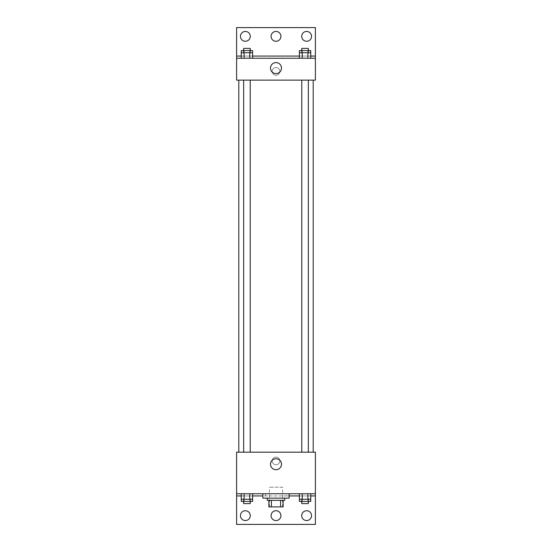 <?xml version="1.0" encoding="UTF-8"?>
<svg xmlns="http://www.w3.org/2000/svg" width="552" height="552" viewBox="0 0 552 552"><rect width="100%" height="100%" fill="white"/><g stroke="black" fill="none" stroke-linecap="round" stroke-linejoin="round"><path stroke-width="0.41" stroke-dasharray="2.76 2.07" d="M282.569 487.195L269.431 487.195L282.569 487.195L282.569 506.895L269.431 506.895L282.569 506.895M271.391 506.895L268.886 506.895L268.886 500.326L271.391 500.326L271.391 506.895L283.114 506.895M280.609 500.326L271.391 500.326L280.609 500.326L280.609 506.895M271.391 500.326L268.886 500.326M267.244 500.326L284.756 500.326M276 498.139L267.244 498.139L276 498.139M289.131 498.139L262.869 498.139M289.131 493.757L262.869 493.757L289.131 493.757M286.453 493.757L236.608 493.757L315.392 493.757L286.453 493.757L286.453 495.951L262.869 495.951M307.906 493.757L299.377 493.757L310.748 493.757L302.22 493.757L307.906 493.757L307.906 499.229L310.748 499.229L310.748 495.951L299.377 495.951L307.906 495.951L299.377 495.951L299.377 499.229L307.906 499.229M249.78 493.757L241.252 493.757L252.623 493.757L244.094 493.757L249.78 493.757L249.78 499.229L252.623 499.229L252.623 495.951L241.252 495.951L249.78 495.951L241.252 495.951L241.252 499.229L249.78 499.229M315.392 460.934L315.392 464.763L315.392 460.934M236.608 493.757L236.608 524.4L315.392 524.4L315.392 493.757L236.608 493.757L236.608 452.178L315.392 452.178L315.392 493.757M308.347 452.178L301.778 452.178L308.347 452.178L301.778 452.178L308.347 452.178L308.347 80.123L301.778 80.123L308.347 80.123M250.222 452.178L243.653 452.178L250.222 452.178L243.653 452.178L250.222 452.178L250.222 80.123L243.653 80.123L250.222 80.123M238.795 452.178L313.205 452.178L238.795 452.178M276 457.104A3.829 3.829 0 0 0 272.681 462.845A3.829 3.829 0 0 0 279.319 462.845A3.829 3.829 0 0 0 276 457.104A3.829 3.829 0 0 1 279.319 462.845A3.829 3.829 0 0 1 272.681 462.845A3.829 3.829 0 0 1 276 457.104M236.608 460.934L236.608 464.763L236.608 460.934M270.508 464.218A5.492 5.492 0 0 0 278.746 468.965A5.492 5.492 0 0 0 278.746 459.464A5.492 5.492 0 0 0 270.508 464.218M289.131 495.951L286.453 495.951M301.716 515.644A4.927 4.927 0 0 1 309.099 511.38A4.927 4.927 0 0 1 309.099 519.908A4.927 4.927 0 0 1 301.716 515.644M240.437 515.644A4.927 4.927 0 0 1 247.82 511.38A4.927 4.927 0 0 1 247.82 519.908A4.927 4.927 0 0 1 240.437 515.644M271.073 515.644A4.927 4.927 0 0 1 278.463 511.38A4.927 4.927 0 0 1 278.463 519.908A4.927 4.927 0 0 1 271.073 515.644M265.546 493.757L265.546 495.951M241.252 501.423L249.78 501.423L249.78 495.951L241.252 495.951L252.623 495.951L249.78 495.951L252.623 495.951L249.78 495.951L249.78 501.423L252.623 501.423M299.377 501.423L307.906 501.423L307.906 495.951L299.377 495.951L310.748 495.951L307.906 495.951L310.748 495.951L307.906 495.951L307.906 501.423L310.748 501.423M315.392 495.951L236.608 495.951M313.205 80.123L238.795 80.123L313.205 80.123M236.608 80.123L315.392 80.123L315.392 58.243L236.608 58.243L236.608 80.123M276 67.544A3.829 3.829 0 0 0 272.681 73.285A3.829 3.829 0 0 0 279.319 73.285A3.829 3.829 0 0 0 276 67.544A3.829 3.829 0 0 1 279.319 73.285A3.829 3.829 0 0 1 272.681 73.285A3.829 3.829 0 0 1 276 67.544M315.392 71.374L315.392 75.203L315.392 71.374M236.608 58.243L236.608 27.6L315.392 27.6L315.392 58.243L236.608 58.243L315.392 58.243M241.252 58.243L252.623 58.243L241.252 58.243M310.748 58.243L302.22 58.243L310.748 58.243M299.377 58.243L307.906 58.243L299.377 58.243M236.608 71.374L236.608 75.203L236.608 71.374M270.508 68.089A5.492 5.492 0 0 0 278.746 72.843A5.492 5.492 0 0 0 278.746 63.335A5.492 5.492 0 0 0 270.508 68.089M271.073 36.356A4.927 4.927 0 0 1 278.463 32.092A4.927 4.927 0 0 1 278.463 40.62A4.927 4.927 0 0 1 271.073 36.356M250.284 36.356A4.927 4.927 0 0 1 242.901 40.62A4.927 4.927 0 0 1 242.901 32.092A4.927 4.927 0 0 1 250.284 36.356M311.563 36.356A4.927 4.927 0 0 1 304.18 40.62A4.927 4.927 0 0 1 304.18 32.092A4.927 4.927 0 0 1 311.563 36.356M249.78 52.771L241.252 52.771L241.252 56.049L252.623 56.049L244.094 56.049L252.623 56.049L249.78 56.049L252.623 56.049L252.623 52.771L249.78 52.771L249.78 58.243M307.906 52.771L299.377 52.771L299.377 56.049L310.748 56.049L302.22 56.049L310.748 56.049L307.906 56.049L310.748 56.049L310.748 52.771L307.906 52.771L307.906 58.243M236.608 56.049L315.392 56.049M308.347 52.771L301.778 52.771L308.347 52.771M302.22 52.771L302.22 58.243M308.347 50.577L301.778 50.577L308.347 50.577M250.222 52.771L243.653 52.771L250.222 52.771M244.094 52.771L244.094 58.243M250.222 50.577L243.653 50.577L250.222 50.577M299.377 50.577L310.748 50.577M299.377 56.049L307.906 56.049L299.377 56.049M302.22 50.577L302.22 56.049L302.22 50.577M307.906 50.577L307.906 56.049L307.906 50.577M308.347 48.39L301.778 48.39M241.252 50.577L252.623 50.577M241.252 56.049L249.78 56.049L241.252 56.049M244.094 50.577L244.094 56.049L244.094 50.577M249.78 50.577L249.78 56.049L249.78 50.577M250.222 48.39L243.653 48.39M308.347 499.229L301.778 499.229L308.347 499.229M302.22 493.757L302.22 499.229M308.347 501.423L301.778 501.423L308.347 501.423M250.222 499.229L243.653 499.229L250.222 499.229M244.094 493.757L244.094 499.229M250.222 501.423L243.653 501.423L250.222 501.423M302.22 495.951L302.22 501.423L302.22 495.951M308.347 503.61L301.778 503.61M244.094 495.951L244.094 501.423L244.094 495.951M250.222 503.61L243.653 503.61M269.431 506.895L269.431 487.195M243.653 80.123L243.653 452.178M301.778 80.123L301.778 452.178"/><path stroke-width="0.83" d="M280.609 500.326L280.609 506.895L268.886 506.895L268.886 500.326M280.609 506.895L283.114 506.895L283.114 500.326L283.114 506.895M284.756 498.139L284.756 500.326L267.244 500.326L267.244 498.139M271.391 500.326L271.391 506.895M262.869 493.757L262.869 498.139L289.131 498.139L289.131 493.757M236.608 493.757L236.608 452.178L315.392 452.178L315.392 493.757L236.608 493.757L236.608 524.4L315.392 524.4L315.392 495.951L310.748 495.951M315.392 493.757L315.392 495.951M270.508 464.218A5.492 5.492 0 0 1 278.746 459.464A5.492 5.492 0 0 1 278.746 468.965A5.492 5.492 0 0 1 270.508 464.218M299.377 495.951L289.131 495.951M262.869 495.951L252.623 495.951M241.252 495.951L236.608 495.951M301.716 515.644A4.927 4.927 0 0 1 309.099 511.38A4.927 4.927 0 0 1 309.099 519.908A4.927 4.927 0 0 1 301.716 515.644M240.437 515.644A4.927 4.927 0 0 1 247.82 511.38A4.927 4.927 0 0 1 247.82 519.908A4.927 4.927 0 0 1 240.437 515.644M271.073 515.644A4.927 4.927 0 0 1 278.463 511.38A4.927 4.927 0 0 1 278.463 519.908A4.927 4.927 0 0 1 271.073 515.644M313.205 80.123L313.205 452.178M308.347 452.178L308.347 80.123M250.222 80.123L250.222 452.178M315.392 80.123L236.608 80.123L236.608 27.6L315.392 27.6L315.392 80.123M315.392 58.243L236.608 58.243M270.508 68.089A5.492 5.492 0 0 1 278.746 63.335A5.492 5.492 0 0 1 278.746 72.843A5.492 5.492 0 0 1 270.508 68.089M236.608 56.049L241.252 56.049M252.623 56.049L299.377 56.049M310.748 56.049L315.392 56.049M271.073 36.356A4.927 4.927 0 0 1 278.463 32.092A4.927 4.927 0 0 1 278.463 40.62A4.927 4.927 0 0 1 271.073 36.356M250.284 36.356A4.927 4.927 0 0 1 242.901 40.62A4.927 4.927 0 0 1 242.901 32.092A4.927 4.927 0 0 1 250.284 36.356M311.563 36.356A4.927 4.927 0 0 1 304.18 40.62A4.927 4.927 0 0 1 304.18 32.092A4.927 4.927 0 0 1 311.563 36.356M308.347 52.771L308.347 48.39L301.778 48.39L301.778 50.577L310.748 50.577L310.748 52.771L299.377 52.771L299.377 58.243M310.748 52.771L310.748 58.243M307.906 52.771L307.906 58.243M302.22 52.771L302.22 58.243M250.222 52.771L250.222 48.39L243.653 48.39L243.653 50.577L252.623 50.577L252.623 52.771L241.252 52.771L241.252 58.243M252.623 52.771L252.623 58.243M249.78 52.771L249.78 58.243M244.094 52.771L244.094 58.243M301.778 52.771L301.778 50.577L299.377 50.577L299.377 52.771M243.653 52.771L243.653 50.577L241.252 50.577L241.252 52.771M310.748 493.757L310.748 499.229L299.377 499.229L299.377 501.423L308.347 501.423L308.347 503.61L301.778 503.61L301.778 499.229M299.377 493.757L299.377 499.229M307.906 493.757L307.906 499.229M302.22 493.757L302.22 499.229M308.347 499.229L308.347 501.423L310.748 501.423L310.748 499.229M252.623 493.757L252.623 499.229L241.252 499.229L241.252 501.423L250.222 501.423L250.222 503.61L243.653 503.61L243.653 499.229M241.252 493.757L241.252 499.229M249.78 493.757L249.78 499.229M244.094 493.757L244.094 499.229M250.222 499.229L250.222 501.423L252.623 501.423L252.623 499.229M238.795 80.123L238.795 452.178M301.778 452.178L301.778 80.123M243.653 80.123L243.653 452.178"/></g></svg>
